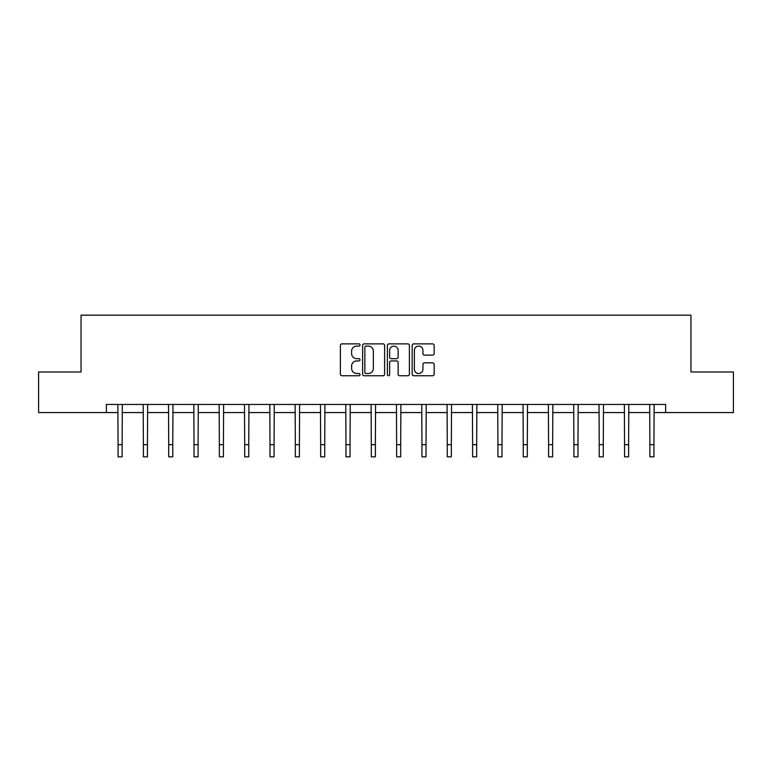 <?xml version="1.0" encoding="UTF-8"?>
<svg xmlns="http://www.w3.org/2000/svg" width="772" height="772" viewBox="0 0 772 772"><rect width="100%" height="100%" fill="white"/><g stroke="black" fill="none" stroke-linecap="round" stroke-linejoin="round"><path stroke-width="1.16" d="M360.022 344.988A1.119 1.119 0 0 0 358.912 343.868L341.977 343.868A1.592 1.592 0 0 0 340.384 345.47L340.384 374.15A1.592 1.592 0 0 0 341.977 375.742L358.912 375.742A1.119 1.119 0 0 0 360.022 374.623A1.119 1.119 0 0 0 358.912 373.513L356.722 373.513A5.095 5.095 0 0 1 351.617 368.408L351.617 366.024A5.095 5.095 0 0 1 356.722 360.92L358.912 360.92A1.119 1.119 0 0 0 360.022 359.81A1.119 1.119 0 0 0 358.912 358.69L356.722 358.69A5.095 5.095 0 0 1 351.617 353.595L351.617 351.202A5.095 5.095 0 0 1 356.722 346.107L358.912 346.107A1.119 1.119 0 0 0 360.022 344.988M432.571 355.11A1.592 1.592 0 0 0 434.163 353.508L434.163 345.47A1.592 1.592 0 0 0 432.571 343.868L413.763 343.868A1.592 1.592 0 0 0 412.171 345.47L412.171 374.15A1.592 1.592 0 0 0 413.763 375.742L432.571 375.742A1.592 1.592 0 0 0 434.163 374.15L434.163 364.432A1.592 1.592 0 0 0 432.571 362.83L424.523 362.83A1.592 1.592 0 0 0 422.931 364.432L422.931 369.248A4.265 4.265 0 0 1 418.665 373.513A4.265 4.265 0 0 1 414.4 369.248L414.4 350.363A4.265 4.265 0 0 1 418.665 346.107A4.265 4.265 0 0 1 422.931 350.363L422.931 353.508A1.592 1.592 0 0 0 424.523 355.11L432.571 355.11M106.372 412.566L38.6 412.566L38.6 371.979L81.05 371.979L81.05 315.169L690.95 315.169L690.95 371.979L733.4 371.979L733.4 412.566L665.628 412.566L665.628 404.451L106.372 404.451L106.372 412.566L118.068 412.566M384.61 345.47A1.592 1.592 0 0 0 383.008 343.868L364.21 343.868A1.592 1.592 0 0 0 362.618 345.47L362.618 374.15A1.592 1.592 0 0 0 364.21 375.742L383.008 375.742A1.592 1.592 0 0 0 384.61 374.15L384.61 345.47M388.992 343.868L407.79 343.868A1.592 1.592 0 0 1 409.382 345.47L409.382 374.15A1.592 1.592 0 0 1 407.79 375.742L399.742 375.742A1.592 1.592 0 0 1 398.149 374.15L398.149 362.512A1.592 1.592 0 0 0 396.557 360.92L391.221 360.92A1.592 1.592 0 0 0 389.628 362.512L389.628 374.623A1.119 1.119 0 0 1 388.509 375.742A1.119 1.119 0 0 1 387.39 374.623L387.39 345.47A1.592 1.592 0 0 1 388.992 343.868M122.121 412.566L143.389 412.566M147.442 412.566L168.711 412.566M172.774 412.566L194.033 412.566M198.095 412.566L219.364 412.566M223.417 412.566L244.685 412.566M248.748 412.566L270.007 412.566M274.07 412.566L295.338 412.566M299.391 412.566L320.66 412.566M324.722 412.566L345.981 412.566M350.044 412.566L371.313 412.566M375.366 412.566L396.634 412.566M400.687 412.566L421.956 412.566M426.019 412.566L447.277 412.566M451.34 412.566L472.609 412.566M476.662 412.566L497.93 412.566M501.993 412.566L523.252 412.566M527.315 412.566L548.583 412.566M552.636 412.566L573.905 412.566M577.967 412.566L599.226 412.566M603.289 412.566L624.558 412.566M628.611 412.566L649.879 412.566M653.932 412.566L665.628 412.566M365.967 346.107A1.119 1.119 0 0 0 364.847 347.217L364.847 372.393A1.119 1.119 0 0 0 365.967 373.513L368.273 373.513A5.095 5.095 0 0 0 373.368 368.408L373.368 351.202A5.095 5.095 0 0 0 368.273 346.107L365.967 346.107M398.149 350.449A4.265 4.265 0 0 0 393.884 346.184A4.265 4.265 0 0 0 389.628 350.449L389.628 357.098A1.592 1.592 0 0 0 391.221 358.69L396.557 358.69A1.592 1.592 0 0 0 398.149 357.098L398.149 350.449M117.855 404.451L118.068 444.662L122.121 444.662L122.323 404.451M118.068 444.662L118.068 456.831L122.121 456.831L122.121 444.662M143.187 404.451L143.389 444.662L147.442 444.662L147.655 404.451M143.389 444.662L143.389 456.831L147.442 456.831L147.442 444.662M168.508 404.451L168.711 444.662L172.774 444.662L172.976 404.451M168.711 444.662L168.711 456.831L172.774 456.831L172.774 444.662M193.83 404.451L194.033 444.662L198.095 444.662L198.298 404.451M194.033 444.662L194.033 456.831L198.095 456.831L198.095 444.662M219.151 404.451L219.364 444.662L223.417 444.662L223.629 404.451M219.364 444.662L219.364 456.831L223.417 456.831L223.417 444.662M244.483 404.451L244.685 444.662L248.748 444.662L248.951 404.451M244.685 444.662L244.685 456.831L248.748 456.831L248.748 444.662M269.804 404.451L270.007 444.662L274.07 444.662L274.272 404.451M270.007 444.662L270.007 456.831L274.07 456.831L274.07 444.662M295.126 404.451L295.338 444.662L299.391 444.662L299.604 404.451M295.338 444.662L295.338 456.831L299.391 456.831L299.391 444.662M320.457 404.451L320.66 444.662L324.722 444.662L324.925 404.451M320.66 444.662L320.66 456.831L324.722 456.831L324.722 444.662M345.779 404.451L345.981 444.662L350.044 444.662L350.247 404.451M345.981 444.662L345.981 456.831L350.044 456.831L350.044 444.662M371.1 404.451L371.313 444.662L375.366 444.662L375.568 404.451M371.313 444.662L371.313 456.831L375.366 456.831L375.366 444.662M396.432 404.451L396.634 444.662L400.687 444.662L400.9 404.451M396.634 444.662L396.634 456.831L400.687 456.831L400.687 444.662M421.753 404.451L421.956 444.662L426.019 444.662L426.221 404.451M421.956 444.662L421.956 456.831L426.019 456.831L426.019 444.662M447.075 404.451L447.277 444.662L451.34 444.662L451.543 404.451M447.277 444.662L447.277 456.831L451.34 456.831L451.34 444.662M472.396 404.451L472.609 444.662L476.662 444.662L476.874 404.451M472.609 444.662L472.609 456.831L476.662 456.831L476.662 444.662M497.728 404.451L497.93 444.662L501.993 444.662L502.196 404.451M497.93 444.662L497.93 456.831L501.993 456.831L501.993 444.662M523.049 404.451L523.252 444.662L527.315 444.662L527.517 404.451M523.252 444.662L523.252 456.831L527.315 456.831L527.315 444.662M548.371 404.451L548.583 444.662L552.636 444.662L552.848 404.451M548.583 444.662L548.583 456.831L552.636 456.831L552.636 444.662M573.702 404.451L573.905 444.662L577.967 444.662L578.17 404.451M573.905 444.662L573.905 456.831L577.967 456.831L577.967 444.662M599.024 404.451L599.226 444.662L603.289 444.662L603.492 404.451M599.226 444.662L599.226 456.831L603.289 456.831L603.289 444.662M624.345 404.451L624.558 444.662L628.611 444.662L628.813 404.451M624.558 444.662L624.558 456.831L628.611 456.831L628.611 444.662M649.677 404.451L649.879 444.662L653.932 444.662L654.145 404.451M649.879 444.662L649.879 456.831L653.932 456.831L653.932 444.662"/></g></svg>
